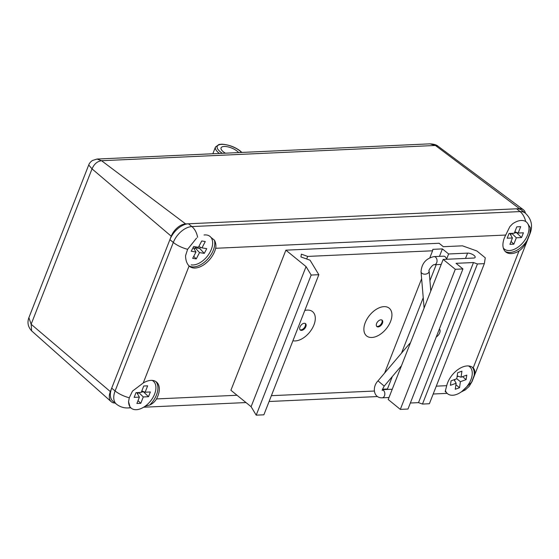 <?xml version="1.0" encoding="UTF-8"?>
<svg xmlns="http://www.w3.org/2000/svg" width="559" height="559" viewBox="0 0 559 559"><rect width="100%" height="100%" fill="white"/><g stroke="black" fill="none" stroke-linecap="round" stroke-linejoin="round"><path stroke-width="0.84" d="M130.485 407.448A16.511 11.662 87.4 0 1 128.004 407.944C123.7 408.098 119.85 406.833 116.454 404.143L113.037 401.362A17.748 10.628 -50.8 0 1 111.695 388.17L169.894 239.664A17.748 10.628 -50.8 0 1 188.446 223.789L516.642 208.8A17.748 10.628 -50.8 0 1 521.861 210.338L525.278 213.126A17.748 10.628 -50.8 0 0 520.066 211.582A16.511 11.662 87.4 0 1 525.649 221.504M446.459 392.565L445.202 391.559L446.704 385.682A18.782 11.25 -50.8 0 1 458.198 369.415A18.782 11.25 -50.8 0 1 472.788 367.556A18.782 11.25 -50.8 0 1 473.187 367.906C474.996 369.758 475.311 372.287 474.137 375.501L471.628 382.153L461.636 391.649M527.577 223.362L530.379 227.82L529.827 233.641L526.99 240.629C525.181 245.059 522.518 248.517 519.004 250.998A18.782 11.25 -50.8 0 1 505.776 251.969A18.782 11.25 -50.8 0 1 505.741 235.039L509.822 226.674L512.582 223.838A17.441 10.446 -50.8 0 1 520.366 220.539A17.441 10.446 -50.8 0 1 527.829 234.445A17.441 10.446 -50.8 0 1 509.41 250.537A17.441 10.446 -50.8 0 1 503.31 248.028M210.988 237.449L214.411 240.16C215.823 242.795 216.242 245.499 215.669 248.287A18.782 11.25 -50.8 0 1 204.168 264.554A18.782 11.25 -50.8 0 1 189.578 266.405A18.782 11.25 -50.8 0 1 189.089 265.965C186.811 263.645 185.637 260.221 185.56 255.694L187.614 249.307L196.579 238.099M129.988 406.805L128.556 401.669L129.283 397.784L132.49 391.104L143.237 382.978A18.782 11.25 -50.8 0 1 156.464 382A18.782 11.25 -50.8 0 1 156.499 398.93C154.92 401.662 152.642 403.703 149.658 405.058L144.984 406.33M214.411 240.16A18.782 11.25 -50.8 0 1 207.885 258.887A18.782 11.25 -50.8 0 1 190.829 266.622A18.782 11.25 -50.8 0 1 188.928 265.804M526.99 240.629A18.782 11.25 -50.8 0 1 505.126 251.361M155.737 381.49A18.782 11.25 -50.8 0 1 149.658 405.058M472.062 367.039A18.782 11.25 -50.8 0 1 474.137 375.501M31.653 330.886C28.02 326.959 27.098 322.557 28.886 317.68L31.136 324.262L31.646 330.886L111.22 401.697A13.758 8.238 -50.8 0 1 110.347 391.607L171.243 236.219A13.758 8.238 -50.8 0 1 185.623 223.914L519.465 208.668A13.758 8.238 -50.8 0 1 523.343 209.73A13.758 8.238 -50.8 0 1 525.439 213.258M115.098 403.039A13.758 8.238 -50.8 0 1 111.22 401.697M110.347 391.607L31.136 324.262L92.032 168.874L88.713 165.01C89.335 163.235 90.607 161.719 92.535 160.461L97.056 159.049L101.563 160.719C97.35 161.258 94.171 163.976 92.032 168.874L171.243 236.219M185.623 223.914L101.563 160.719L435.412 145.473L429.969 143.845C433.735 144.04 436.376 144.795 437.907 146.123L435.412 145.473L519.465 208.668M238.567 152.586A9.769 3.689 21.4 0 0 237.072 151.098A9.769 3.689 21.4 0 0 227.555 146.793A9.769 3.689 21.4 0 0 221.064 147.849A9.769 3.689 21.4 0 0 225.375 153.187M468.435 365.935A17.441 10.446 -50.8 0 1 470.734 380.127A17.441 10.446 -50.8 0 1 456.542 394.437A17.441 10.446 -50.8 0 1 445.446 390.601M451.05 380.833L450.407 385.319L456.137 383.236L455.264 389.267L459.533 387.715L460.399 381.685L466.129 379.603L466.779 375.117L461.049 377.199L461.916 371.169L457.653 372.72L456.78 378.75L451.05 380.833M457.192 375.9L461.049 377.199M462.517 376.661L466.129 379.603M457.073 376.731L458.317 376.284M456.78 378.743L460.399 381.685M454.684 380.756L454.879 379.442M455.913 384.774L459.533 387.715M454.09 379.729L456.137 383.236M152.104 380.386A17.441 10.446 -50.8 0 1 153.355 396.785A17.441 10.446 -50.8 0 1 136.375 409.698A17.441 10.446 -50.8 0 1 128.633 402.648A17.441 10.446 -50.8 0 1 128.605 401.159M136.019 392.621L134.16 397.365L139.387 397.128L136.892 403.5L140.784 403.319L143.279 396.946L148.512 396.708L150.371 391.964L145.144 392.201L147.639 385.829L143.747 386.003L141.245 392.376L136.019 392.621M141.804 390.951L145.144 392.201M141.35 392.125L143.824 391.705M143.698 392.013L148.512 396.708M138.716 392.495L143.279 396.946M137.71 394.193L138.366 392.509M138.017 400.621L140.784 403.319M136.787 392.586L139.387 397.128M204.035 234.983A17.441 10.446 -50.8 0 1 211.029 250.09A17.441 10.446 -50.8 0 1 191.199 264.882M193.666 246.526L191.213 251.243L195.978 252.018L192.68 258.349L196.23 258.929L199.521 252.598L204.294 253.374L206.746 248.657L201.981 247.882L205.279 241.551L201.729 240.971L198.431 247.302L193.666 246.526M198.801 246.596L201.981 247.882M194.252 249.069L194.965 247.707L199.731 248.489L200.381 247.232M199.731 248.489L204.294 253.374M194.965 247.707L199.521 252.598M193.756 256.281L196.23 258.929M193.197 247.42L195.978 252.018M509.053 233.459L507.195 238.204L512.428 237.966L509.927 244.339L513.819 244.164L516.32 237.792L521.547 237.547L523.413 232.803L518.179 233.047L520.681 226.668L516.782 226.849L514.287 233.222L509.053 233.459M514.846 231.796L518.179 233.047M514.385 232.963L516.858 232.551M516.74 232.858L521.547 237.547M511.758 233.334L516.32 237.792M510.744 235.039L511.408 233.355M511.059 241.467L513.819 244.164M509.822 233.424L512.428 237.966M473.634 258.048L443.175 259.425L455.292 269.284L462.95 268.942L456.053 263.324L473.487 262.541L477.442 263.953L484.339 263.645L485.275 257.818L476.862 250.963L462.475 245.834L443.322 246.694L439.115 243.27L285.88 250.166L306.059 266.608L311.167 275.056L318.833 274.707L310.049 260.194L300.924 256.937L301.371 254.156L307.695 256.413L432.582 250.788L432.82 249.335L442.393 248.902L448.618 253.975L467.583 253.122A4.877 1.838 -158.6 0 1 472.802 254.59A4.877 1.838 -158.6 0 1 475.143 257.364A4.877 1.838 -158.6 0 1 473.634 258.048M462.95 268.942L407.986 409.041L400.321 409.391L388.212 399.524L443.175 259.425M424.113 308.023L421.032 271.737C421.703 263.443 426.028 258.398 434.001 256.609L443.573 256.176A4.06 2.872 87.4 0 1 446.522 259.271L448.618 253.975M387.946 389.427L387.429 389.008L392.32 376.542M401.495 353.155L423.198 297.828M429.927 280.674L436.223 264.645M439.465 256.364L442.393 248.902M387.429 389.008L382.517 389.225M384.613 373.063L421.612 278.745M429.871 257.699L432.582 250.788M306.681 258.992L307.695 256.413M374.334 391.041L271.374 395.674M285.88 250.166L230.909 390.273L251.096 406.707L256.204 415.155L263.869 414.813L318.833 274.707M256.204 415.155L311.167 275.056M251.096 406.707L306.059 266.608M473.487 262.541L418.516 402.641L422.478 404.052L429.375 403.745L484.339 263.645M422.478 404.052L477.442 263.953M436.265 336.951A5.415 3.242 129.2 0 0 439.402 328.965M418.516 402.641L410.355 403.011M400.321 409.391L455.292 269.284M392.18 389.406A4.06 2.872 -92.6 0 0 391.356 389.274L382.426 389.672M383.942 306.646A17.888 10.712 -50.8 0 1 385.836 329.279A17.888 10.712 -50.8 0 1 363.923 330.278A17.888 10.712 -50.8 0 1 383.942 306.646M380.917 319.825A4.13 2.474 -50.8 0 1 382.125 320.188A4.13 2.474 -50.8 0 1 381.434 324.947A4.13 2.474 -50.8 0 1 376.913 326.589A4.13 2.474 -50.8 0 1 377.025 322.648A4.13 2.474 -50.8 0 1 380.917 319.825M381.79 319.979A4.13 2.474 -50.8 0 1 380.826 324.451A4.13 2.474 -50.8 0 1 376.64 326.295M304.795 310.49A17.888 10.712 -50.8 0 1 315.269 317.456A17.888 10.712 -50.8 0 1 306.57 335.47A17.888 10.712 -50.8 0 1 292.916 340.759M304.124 329.132A4.13 2.474 -50.8 0 1 300.295 330.034A4.13 2.474 -50.8 0 1 300.987 325.275A4.13 2.474 -50.8 0 1 305.507 323.633A4.13 2.474 -50.8 0 1 304.124 329.132M305.165 323.43A4.13 2.474 -50.8 0 1 303.509 328.636A4.13 2.474 -50.8 0 1 300.022 329.747M473.187 367.906L519.004 250.998M505.741 235.039L215.669 248.287M189.089 265.965L143.237 382.978M156.499 398.93L237.03 395.255M436.272 386.157L446.704 385.682M471.628 382.153A16.511 6.24 21.4 0 0 472.117 381.378L530.316 232.872A16.511 6.24 -158.6 0 1 529.827 233.641M129.283 397.784A16.511 6.24 -158.6 0 1 115.112 390.958L173.311 242.445A16.511 6.24 21.4 0 0 187.614 249.307M116.454 404.143A17.748 10.628 -50.8 0 1 115.112 390.958L111.695 388.17M169.894 239.664L173.311 242.445A17.748 10.628 -50.8 0 1 191.863 226.57L520.066 211.582L516.642 208.8M188.446 223.789L191.863 226.57A16.511 11.662 87.4 0 1 197.613 237.337M241.579 152.446A13.898 5.255 21.4 0 0 239.986 150.965A13.898 5.255 21.4 0 0 220.539 144.467A13.898 5.255 21.4 0 0 222.356 153.327M219.359 153.459A15.275 5.772 -158.6 0 1 215.474 147.024L212.832 153.76M465.5 258.419L467.583 253.122M434.001 256.609A4.06 2.872 87.4 0 1 437.047 260.536A4.06 2.872 87.4 0 1 434.364 264.728L441.219 264.414M421.032 271.737A4.06 2.76 -4.7 0 0 425.308 274.155A4.06 2.76 -4.7 0 0 429.13 271.059C427.838 270.87 432.862 263.974 434.364 264.728M423.953 306.926A4.06 2.76 -4.7 0 0 424.218 307.75M382.419 389.777A4.06 2.872 -92.6 0 1 384.83 394.088A4.06 2.872 -92.6 0 1 382.146 397.819C373.503 398.197 371.91 387.101 378.01 380.854L409.146 344.127L409.775 344.575M378.01 380.854L384.208 386.108L401.46 365.761M128.004 407.944L130.834 407.811M143.614 407.231L245.995 402.557M269.089 401.502L377.472 396.555M433.19 394.004L447.158 393.368M472.117 381.378L469.218 386.325L465.312 389.896L461.154 391.999M530.316 232.872C532.944 225.312 531.267 218.73 525.278 213.126M437.907 146.123L523.343 209.73M28.886 317.68L88.713 165.01M97.056 159.049L429.969 143.845M241.872 152.432L240.391 151.084C235.178 147.066 229.036 144.767 221.965 144.18L218.995 144.453L215.474 147.024M430.786 291.008L429.13 271.059M409.146 344.127L410.509 342.695M382.426 390.273C381.797 390.79 382.384 389.406 384.208 386.108M382.146 397.819L389.001 397.512"/></g></svg>
